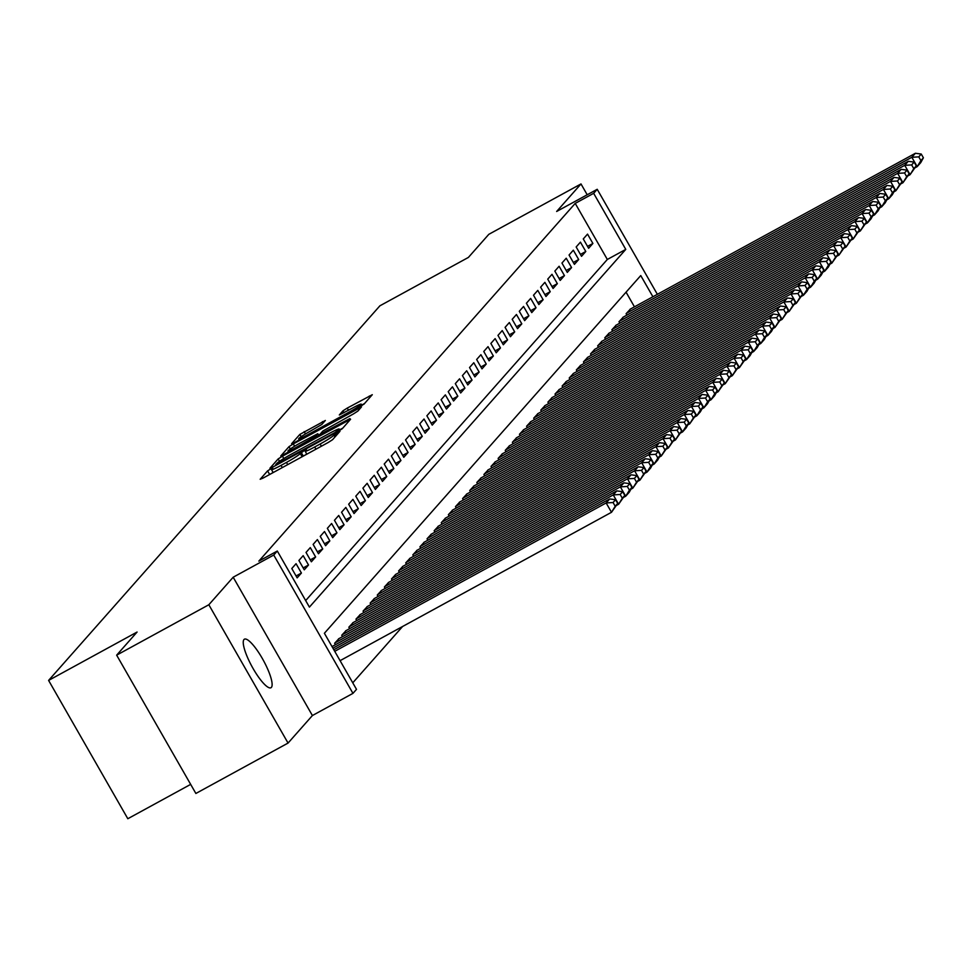 <?xml version="1.0" encoding="UTF-8"?>
<svg xmlns="http://www.w3.org/2000/svg" width="972" height="972" viewBox="0 0 972 972"><rect width="100%" height="100%" fill="white"/><g stroke="black" fill="none" stroke-linecap="round" stroke-linejoin="round"><path stroke-width="1.46" d="M270.605 468.941L267.592 470.885L260.168 479.269L263.096 478.078L328.244 442.467L332.558 439.696L339.969 431.313L333.943 435.164A13.572 1.118 -29.8 0 1 320.128 444.022L314.697 446.986A13.572 1.118 -29.8 0 1 305.147 451.215A13.572 1.118 -29.8 0 1 305.354 450.801L306.362 449.623L304.272 450.546L300.287 453.572A13.572 1.118 -29.8 0 1 286.473 462.417L281.042 465.394A13.572 1.118 -29.8 0 1 271.492 469.61A13.572 1.118 -29.8 0 1 271.698 469.197L272.695 468.018L270.605 468.941M273.132 472.477L270.52 474.008M306.788 454.082L304.187 455.613M243.984 639.54A27.666 6.488 61.3 0 0 252.562 667.594A27.666 6.488 61.3 0 0 270.957 687.739A27.666 6.488 61.3 0 0 271.382 687.386A27.666 6.488 61.3 0 0 262.805 659.332A27.666 6.488 61.3 0 0 244.409 639.187A27.666 6.488 61.3 0 0 243.984 639.54M325.365 420.463L299.85 434.411L291.612 443.718L294.528 442.527L363.99 404.145L372.288 394.705L347.235 408.094L342.909 410.864L339.325 414.983L353.261 407.669A11.348 0.936 -29.8 0 1 361.244 404.145A11.348 0.936 -29.8 0 1 349.519 411.897L306.642 435.347A11.348 0.936 -29.8 0 1 298.659 438.87A11.348 0.936 -29.8 0 1 310.372 431.118L321.829 424.448L325.365 420.463M305.67 600.575L607.33 259.463L575.217 203.391L593.661 193.319L597.209 189.297L657.364 294.322M116.652 655.152L208.834 604.754L288.052 743.07L195.87 793.468L116.652 655.152L137.088 632.043L48.6 680.412L379.894 305.815L468.383 257.434L488.819 234.325L581.001 183.939L556.652 211.471L597.209 189.297M288.052 743.07L312.401 715.538L233.183 577.222L208.834 604.754M233.183 577.222L273.74 555.048L277.299 551.027L309.412 607.111L625.774 249.391L593.661 193.319M575.217 203.391L258.856 561.111L277.299 551.027M282.463 456.184L278.138 458.942L269.912 468.261L272.828 467.07L337.977 431.459L342.29 428.688L350.588 419.248L282.463 456.184L283.812 458.529M280.762 455.99L288.988 446.683L293.313 443.912L361.438 406.976L357.854 411.095L353.541 413.865L322.801 431.07L320.396 433.84L323.384 432.528L349.908 418.592L280.835 456.135M587.197 194.765L581.001 183.939M296.059 563.699L291.794 568.523L297.153 577.866L301.417 573.043L296.059 563.699M303.179 555.656L298.902 560.48L304.26 569.823L308.525 564.999L303.179 555.656M310.287 547.613L306.022 552.436L311.368 561.792L315.633 556.968L310.287 547.613M317.394 539.582L313.13 544.405L318.476 553.748L322.74 548.925L317.394 539.582M324.502 531.538L320.238 536.362L325.584 545.705L329.848 540.882L324.502 531.538M331.61 523.507L327.345 528.331L332.691 537.674L336.968 532.85L331.61 523.507M338.718 515.464L334.453 520.287L339.811 529.631L344.076 524.807L338.718 515.464M345.825 507.42L341.561 512.244L346.919 521.6L351.184 516.776L345.825 507.42M352.933 499.389L348.669 504.213L354.027 513.556L358.291 508.733L352.933 499.389M360.053 491.346L355.776 496.17L361.134 505.513L365.399 500.689L360.053 491.346M367.161 483.315L362.896 488.138L368.242 497.482L372.507 492.658L367.161 483.315M374.269 475.272L370.004 480.095L375.35 489.438L379.615 484.615L374.269 475.272M381.376 467.228L377.112 472.052L382.458 481.407L386.722 476.584L381.376 467.228M388.484 459.197L384.219 464.021L389.565 473.364L393.842 468.54L388.484 459.197M395.592 451.154L391.327 455.977L396.685 465.321L400.95 460.497L395.592 451.154M402.7 443.123L398.435 447.934L403.793 457.29L408.058 452.466L402.7 443.123M409.807 435.079L405.543 439.903L410.901 449.246L415.166 444.423L409.807 435.079M416.915 427.036L412.65 431.86L418.009 441.203L422.273 436.379L416.915 427.036M424.035 419.005L419.77 423.828L425.116 433.172L429.381 428.348L424.035 419.005M431.143 410.962L426.878 415.785L432.224 425.128L436.489 420.305L431.143 410.962M438.25 402.918L433.986 407.742L439.332 417.097L443.597 412.274L438.25 402.918M445.358 394.887L441.094 399.711L446.44 409.054L450.704 404.231L445.358 394.887M452.466 386.844L448.201 391.667L453.56 401.011L457.824 396.187L452.466 386.844M459.574 378.813L455.309 383.636L460.667 392.98L464.932 388.156L459.574 378.813M466.682 370.769L462.417 375.593L467.775 384.936L472.04 380.113L466.682 370.769M473.789 362.726L469.525 367.55L474.883 376.905L479.147 372.082L473.789 362.726M480.909 354.695L476.645 359.519L481.99 368.862L486.255 364.038L480.909 354.695M488.017 346.652L483.752 351.475L489.098 360.819L493.363 355.995L488.017 346.652M495.125 338.62L490.86 343.444L496.206 352.787L500.471 347.964L495.125 338.62M502.232 330.577L497.968 335.401L503.314 344.744L507.578 339.921L502.232 330.577M509.34 322.534L505.076 327.357L510.434 336.701L514.698 331.889L509.34 322.534M516.448 314.503L512.183 319.326L517.541 328.67L521.806 323.846L516.448 314.503M523.556 306.459L519.291 311.283L524.649 320.626L528.914 315.803L523.556 306.459M530.663 298.416L526.399 303.24L531.757 312.595L536.022 307.772L530.663 298.416M537.783 290.385L533.507 295.209L538.865 304.552L543.129 299.728L537.783 290.385M544.891 282.342L540.626 287.165L545.972 296.509L550.237 291.685L544.891 282.342M551.999 274.311L547.734 279.134L553.08 288.477L557.345 283.654L551.999 274.311M559.107 266.267L554.842 271.091L560.188 280.434L564.453 275.611L559.107 266.267M566.214 258.224L561.95 263.048L567.296 272.403L571.572 267.579L566.214 258.224M573.322 250.193L569.057 255.016L574.416 264.36L578.68 259.536L573.322 250.193M580.43 242.15L576.165 246.973L581.523 256.316L585.788 251.493L580.43 242.15M588.631 248.285L592.896 243.462L587.538 234.118L583.273 238.942L588.631 248.285M352.763 682.818L402.566 626.515M634.461 306.848L626.065 292.171M335.437 644.703L334.623 643.282L338.973 638.616M342.545 636.672L341.731 635.251L346.081 630.585M349.653 628.629L348.839 627.207L353.188 622.542M356.76 620.598L355.946 619.164L360.296 614.511M363.868 612.554L363.054 611.133L367.416 606.467M370.976 604.511L370.162 603.09L374.524 598.424M378.084 596.48L377.27 595.058L381.632 590.393M385.191 588.437L384.377 587.015L388.739 582.35M392.311 580.406L391.497 578.972L395.847 574.306M399.419 572.362L398.605 570.941L402.955 566.275M406.527 564.319L405.713 562.897L410.062 558.232M413.635 556.288L412.821 554.866L417.17 550.201M420.742 548.244L419.928 546.823L424.29 542.157M427.85 540.201L427.036 538.78L431.398 534.114M434.958 532.17L434.144 530.748L438.506 526.083M442.066 524.127L441.252 522.705L445.613 518.04M449.185 516.096L448.371 514.674L452.721 510.008M456.293 508.052L455.479 506.631L459.829 501.965M463.401 500.009L462.587 498.587L466.937 493.922M470.509 491.978L469.695 490.556L474.044 485.891M477.617 483.935L476.802 482.513L481.164 477.847M484.724 475.903L483.91 474.47L488.272 469.804M491.832 467.86L491.018 466.438L495.38 461.773M498.94 459.817L498.126 458.395L502.488 453.73M506.06 451.786L505.233 450.364L509.595 445.698M513.167 443.742L512.353 442.321L516.703 437.655M520.275 435.699L519.461 434.277L523.811 429.612M527.383 427.668L526.569 426.246L530.919 421.581M534.491 419.625L533.677 418.203L538.026 413.537M541.598 411.593L540.784 410.172L545.146 405.506M548.706 403.55L547.892 402.129L552.254 397.463M555.814 395.507L555 394.085L559.362 389.42M562.934 387.476L562.108 386.054L566.469 381.389M570.042 379.432L569.228 378.011L573.577 373.345M577.149 371.401L576.335 369.968L580.685 365.314M584.257 363.358L583.443 361.936L587.793 357.271M591.365 355.315L590.551 353.893L594.9 349.227M598.473 347.283L597.659 345.862L602.02 341.196M605.58 339.24L604.766 337.819L609.128 333.153M612.688 331.209L611.874 329.775L616.236 325.11M619.808 323.166L618.982 321.744L623.344 317.079M626.916 315.122L626.102 313.701L630.451 309.035M48.6 680.412L127.818 818.728L190.658 784.38M652.905 296.764L640.755 275.562L324.393 633.27L356.505 689.355L352.958 693.364L273.74 555.048M312.401 715.538L352.958 693.364M607.33 259.463L625.774 249.391M301.417 573.043L296.059 575.971M308.525 564.999L303.179 567.927M315.633 556.968L310.287 559.884M322.74 548.925L317.394 551.853M329.848 540.882L324.502 543.81M336.968 532.85L331.61 535.779M344.076 524.807L338.718 527.735M351.184 516.776L345.825 519.692M358.291 508.733L352.933 511.661M365.399 500.689L360.053 503.618M372.507 492.658L367.161 495.586M379.615 484.615L374.269 487.543M386.722 476.584L381.376 479.5M393.842 468.54L388.484 471.469M400.95 460.497L395.592 463.425M408.058 452.466L402.7 455.394M415.166 444.423L409.807 447.351M422.273 436.379L416.927 439.308M429.381 428.348L424.035 431.276M436.489 420.305L431.143 423.233M443.597 412.274L438.25 415.19M450.704 404.231L445.358 407.159M457.824 396.187L452.466 399.115M464.932 388.156L459.574 391.084M472.04 380.113L466.682 383.041M479.147 372.082L473.789 374.998M486.255 364.038L480.909 366.966M493.363 355.995L488.017 358.923M500.471 347.964L495.125 350.892M507.578 339.921L502.232 342.849M514.698 331.889L509.34 334.805M521.806 323.846L516.448 326.774M528.914 315.803L523.556 318.731M536.022 307.772L530.663 310.688M543.129 299.728L537.783 302.656M550.237 291.685L544.891 294.613M557.345 283.654L551.999 286.582M564.453 275.611L559.107 278.539M571.572 267.579L566.214 270.495M578.68 259.536L573.322 262.464M585.788 251.493L580.43 254.421M592.896 243.462L587.538 246.39M342.824 428.093L339.653 429.818M275.744 464.616L334.976 432.528L339.009 429.442A13.572 1.118 -29.8 0 0 339.204 429.029A13.572 1.118 -29.8 0 0 329.654 433.257L290.567 454.617A13.572 1.118 -29.8 0 0 276.753 463.474L275.744 464.616M318.549 435.019L320.468 433.974M299.704 443.293A11.348 0.936 -29.8 0 0 287.979 451.044A11.348 0.936 -29.8 0 0 295.962 447.509L315.39 436.489L317.795 433.706L299.704 443.293M364.524 403.55L361.766 405.057M340.079 660.668L611.497 512.293L606.139 502.949L334.733 651.325M333.821 649.746L609.699 498.928L615.568 499.717L613.077 502.524L615.215 506.266L617.706 503.447L615.568 499.717M617.706 503.447L611.497 512.293L615.215 506.266M613.077 502.524L606.139 502.949L609.699 498.928M616.685 505.306L618.605 504.249L613.247 494.906L332.922 648.154M332.011 646.574L616.807 490.884L622.675 491.674L620.185 494.493L622.323 498.223L624.814 495.416L622.675 491.674M624.814 495.416L618.605 504.249L622.323 498.223M620.185 494.493L613.247 494.906L616.807 490.884M623.793 497.263L625.713 496.218L620.355 486.875L334.976 642.881M338.523 638.859L623.915 482.853L629.783 483.631L627.292 486.45L629.431 490.192L631.922 487.373L629.783 483.631M631.922 487.373L629.273 492.197L625.713 496.218L629.431 490.192M627.292 486.45L620.355 486.875L623.915 482.853M630.901 489.232L632.821 488.175L627.475 478.832L342.083 634.85M345.643 630.828L631.022 474.81L636.891 475.6L634.4 478.406L636.538 482.148L639.029 479.342L636.891 475.6M639.029 479.342L632.821 488.175L636.538 482.148M634.4 478.406L627.475 478.832L631.022 474.81M638.009 481.189L639.928 480.144L634.582 470.788L349.191 626.806M352.751 622.785L638.13 466.779L643.999 467.556L641.508 470.375L643.646 474.105L646.137 471.298L643.999 467.556M646.137 471.298L639.928 480.144L643.646 474.105M641.508 470.375L634.582 470.788L638.13 466.779M645.116 473.145L647.036 472.1L641.69 462.757L356.299 618.763M359.859 614.754L645.238 458.735L651.106 459.525L648.616 462.332L650.766 466.074L653.245 463.255L651.106 459.525M653.245 463.255L650.596 468.079L647.036 472.1L650.766 466.074M648.616 462.332L641.69 462.757L645.238 458.735M652.224 465.114L654.144 464.057L648.798 454.714L363.407 610.732M366.966 606.71L652.358 450.692L658.214 451.482L655.723 454.301L657.874 458.031L660.365 455.224L658.214 451.482M660.365 455.224L657.704 460.048L654.144 464.057L657.874 458.031M655.723 454.301L648.798 454.714L652.358 450.692M659.344 457.071L661.264 456.026L655.906 446.67L370.514 602.689M374.074 598.667L659.466 442.661L665.322 443.439L662.843 446.257L664.982 450L667.472 447.181L665.322 443.439M667.472 447.181L661.264 456.026L664.982 450M662.843 446.257L655.906 446.67L659.466 442.661M666.452 449.028L668.372 447.983L663.013 438.639L377.634 594.657M381.182 590.636L666.573 434.618L672.442 435.407L669.951 438.214L672.089 441.956L674.58 439.137L672.442 435.407M674.58 439.137L668.372 447.983L672.089 441.956M669.951 438.214L663.013 438.639L666.573 434.618M673.56 440.996L675.479 439.939L670.121 430.596L384.742 586.614M388.29 582.593L673.681 426.574L679.549 427.364L677.059 430.183L679.197 433.913L681.688 431.106L679.549 427.364M681.688 431.106L675.479 439.939L679.197 433.913M677.059 430.183L670.121 430.596L673.681 426.574M680.667 432.953L682.587 431.908L677.229 422.565L391.85 578.571M395.397 574.561L680.789 418.543L686.657 419.333L684.167 422.14L686.305 425.882L688.796 423.063L686.657 419.333M688.796 423.063L686.147 427.887L682.587 431.908L686.305 425.882M684.167 422.14L677.229 422.565L680.789 418.543M687.775 424.922L689.695 423.865L684.349 414.522L398.957 570.54M402.505 566.518L687.897 410.5L693.765 411.29L691.274 414.108L693.413 417.839L695.903 415.032L693.765 411.29M695.903 415.032L689.695 423.865L693.413 417.839M691.274 414.108L684.349 414.522L687.897 410.5M694.883 416.879L696.803 415.834L691.457 406.478L406.065 562.496M409.625 558.475L695.004 402.469L700.873 403.246L698.382 406.065L700.52 409.807L703.011 406.989L700.873 403.246M703.011 406.989L700.362 411.812L696.803 415.834L700.52 409.807M698.382 406.065L691.457 406.478L695.004 402.469M701.991 408.835L703.91 407.79L698.564 398.447L413.173 554.453M416.733 550.444L702.112 394.425L707.981 395.215L705.49 398.022L707.64 401.764L710.119 398.945L707.981 395.215M710.119 398.945L707.47 403.769L703.91 407.79L707.64 401.764M705.49 398.022L698.564 398.447L702.112 394.425M709.098 400.804L711.018 399.747L705.672 390.404L420.281 546.422M423.841 542.4L709.22 386.382L715.088 387.172L712.598 389.991L714.748 393.721L717.227 390.914L715.088 387.172M717.227 390.914L714.578 395.738L711.018 399.747L714.748 393.721M712.598 389.991L705.672 390.404L709.22 386.382M716.218 392.761L718.138 391.716L712.78 382.373L427.388 538.379M430.948 534.357L716.34 378.351L722.196 379.141L719.717 381.947L721.856 385.69L724.347 382.871L722.196 379.141M724.347 382.871L718.138 391.716L721.856 385.69M719.717 381.947L712.78 382.373L716.34 378.351M723.326 384.73L725.246 383.673L719.888 374.329L434.508 530.348M438.056 526.326L723.447 370.308L729.316 371.097L726.825 373.904L728.964 377.646L731.454 374.84L729.316 371.097M731.454 374.84L725.246 383.673L728.964 377.646M726.825 373.904L719.888 374.329L723.447 370.308M730.434 376.686L732.353 375.642L726.995 366.286L441.616 522.304M445.164 518.283L730.555 362.277L736.424 363.054L733.933 365.873L736.071 369.615L738.562 366.796L736.424 363.054M738.562 366.796L732.353 375.642L736.071 369.615M733.933 365.873L726.995 366.286L730.555 362.277M737.541 368.643L739.461 367.598L734.103 358.255L448.724 514.261M452.272 510.251L737.663 354.233L743.531 355.023L741.041 357.83L743.179 361.572L745.67 358.753L743.531 355.023M745.67 358.753L739.461 367.598L743.179 361.572M741.041 357.83L734.103 358.255L737.663 354.233M744.649 360.612L746.569 359.555L741.223 350.212L455.832 506.23M459.379 502.208L744.771 346.19L750.639 346.98L748.148 349.798L750.287 353.529L752.778 350.722L750.639 346.98M752.778 350.722L750.129 355.545L746.569 359.555L750.287 353.529M748.148 349.798L741.223 350.212L744.771 346.19M751.757 352.569L753.677 351.524L748.331 342.18L462.939 498.186M466.499 494.165L751.878 338.159L757.747 338.936L755.256 341.755L757.395 345.497L759.885 342.679L757.747 338.936M759.885 342.679L757.237 347.502L753.677 351.524L757.395 345.497M755.256 341.755L748.331 342.18L751.878 338.159M758.865 344.525L760.784 343.481L755.438 334.137L470.047 490.155M473.607 486.134L758.986 330.115L764.855 330.905L762.364 333.712L764.514 337.454L766.993 334.647L764.855 330.905M766.993 334.647L764.344 339.459L760.784 343.481L764.514 337.454M762.364 333.712L755.438 334.137L758.986 330.115M765.972 336.494L767.892 335.449L762.546 326.094L477.155 482.112M480.715 478.09L766.094 322.072L771.962 322.862L769.472 325.681L771.622 329.411L774.101 326.604L771.962 322.862M774.101 326.604L771.452 331.428L767.892 335.449L771.622 329.411M769.472 325.681L762.546 326.094L766.094 322.072M773.092 328.451L775.012 327.406L769.654 318.063L484.263 474.069M487.823 470.059L773.214 314.041L779.07 314.831L776.592 317.637L778.73 321.38L781.221 318.561L779.07 314.831M781.221 318.561L775.012 327.406L778.73 321.38M776.592 317.637L769.654 318.063L773.214 314.041M780.2 320.42L782.12 319.363L776.762 310.019L491.382 466.038M494.93 462.016L780.322 305.998L786.178 306.788L783.699 309.606L785.838 313.336L788.328 310.53L786.178 306.788M788.328 310.53L782.12 319.363L785.838 313.336M783.699 309.606L776.762 310.019L780.322 305.998M787.308 312.377L789.228 311.332L783.869 301.976L498.49 457.994M502.038 453.973L787.429 297.967L793.298 298.744L790.807 301.563L792.945 305.305L795.436 302.486L793.298 298.744M795.436 302.486L789.228 311.332L792.945 305.305M790.807 301.563L783.869 301.976L787.429 297.967M794.416 304.333L796.335 303.288L790.977 293.945L505.598 449.963M509.146 445.941L794.537 289.923L800.406 290.713L797.915 293.52L800.053 297.262L802.544 294.443L800.406 290.713M802.544 294.443L796.335 303.288L800.053 297.262M797.915 293.52L790.977 293.945L794.537 289.923M801.523 296.302L803.443 295.245L798.085 285.902L512.706 441.92M516.254 437.898L801.645 281.88L807.513 282.67L805.023 285.489L807.161 289.219L809.652 286.412L807.513 282.67M809.652 286.412L807.003 291.236L803.443 295.245L807.161 289.219M805.023 285.489L798.085 285.902L801.645 281.88M808.631 288.259L810.551 287.214L805.205 277.87L519.813 433.877M523.373 429.855L808.753 273.849L814.621 274.639L812.13 277.445L814.269 281.187L816.759 278.369L814.621 274.639M816.759 278.369L814.111 283.192L810.551 287.214L814.269 281.187M812.13 277.445L805.205 277.87L808.753 273.849M815.739 280.228L817.659 279.171L812.313 269.827L526.921 425.845M530.481 421.824L815.86 265.806L821.729 266.595L819.238 269.402L821.389 273.144L823.867 270.338L821.729 266.595M823.867 270.338L821.219 275.149L817.659 279.171L821.389 273.144M819.238 269.402L812.313 269.827L815.86 265.806M822.847 272.184L824.766 271.139L819.42 261.784L534.029 417.802M537.589 413.78L822.968 257.774L828.837 258.552L826.346 261.371L828.496 265.113L830.975 262.294L828.837 258.552M830.975 262.294L828.326 267.118L824.766 271.139L828.496 265.113M826.346 261.371L819.42 261.784L822.968 257.774M829.967 264.141L831.886 263.096L826.528 253.753L541.137 409.759M544.697 405.749L830.088 249.731L835.944 250.521L833.466 253.328L835.604 257.07L838.095 254.251L835.944 250.521M838.095 254.251L831.886 263.096L835.604 257.07M833.466 253.328L826.528 253.753L830.088 249.731M837.074 256.11L838.994 255.053L833.636 245.709L548.244 401.728M551.804 397.706L837.196 241.688L843.052 242.478L840.573 245.296L842.712 249.026L845.203 246.22L843.052 242.478M845.203 246.22L838.994 255.053L842.712 249.026M840.573 245.296L833.636 245.709L837.196 241.688M844.182 248.067L846.102 247.022L840.744 237.678L555.364 393.684M558.912 389.663L844.303 233.657L850.172 234.434L847.681 237.253L849.82 240.995L852.31 238.176L850.172 234.434M852.31 238.176L846.102 247.022L849.82 240.995M847.681 237.253L840.744 237.678L844.303 233.657M851.29 240.035L853.209 238.978L847.851 229.635L562.472 385.653M566.02 381.632L851.411 225.613L857.28 226.403L854.789 229.21L856.927 232.952L859.418 230.145L857.28 226.403M859.418 230.145L853.209 238.978L856.927 232.952M854.789 229.21L847.851 229.635L851.411 225.613M858.398 231.992L860.317 230.947L854.959 221.592L569.58 377.61M573.128 373.588L858.519 217.582L864.387 218.36L861.897 221.179L864.035 224.909L866.526 222.102L864.387 218.36M866.526 222.102L860.317 230.947L864.035 224.909M861.897 221.179L854.959 221.592L858.519 217.582M865.505 223.949L867.425 222.904L862.079 213.561L576.688 369.567M580.248 365.557L865.627 209.539L871.495 210.329L869.004 213.135L871.143 216.878L873.634 214.059L871.495 210.329M873.634 214.059L870.985 218.882L867.425 222.904L871.143 216.878M869.004 213.135L862.079 213.561L865.627 209.539M872.613 215.918L874.533 214.861L869.187 205.517L583.795 361.535M587.355 357.514L872.735 201.496L878.603 202.285L876.112 205.104L878.251 208.834L880.741 206.028L878.603 202.285M880.741 206.028L878.093 210.851L874.533 214.861L878.251 208.834M876.112 205.104L869.187 205.517L872.735 201.496M879.721 207.874L881.64 206.829L876.294 197.474L590.903 353.492M594.463 349.47L879.842 193.464L885.711 194.242L883.22 197.061L885.371 200.803L887.849 197.984L885.711 194.242M887.849 197.984L885.2 202.808L881.64 206.829L885.371 200.803M883.22 197.061L876.294 197.474L879.842 193.464M886.841 199.831L888.748 198.786L883.402 189.443L598.011 345.461M601.571 341.439L886.962 185.421L892.818 186.211L890.34 189.018L892.478 192.76L894.969 189.941L892.818 186.211M894.969 189.941L892.308 194.765L888.748 198.786L892.478 192.76M890.34 189.018L883.402 189.443L886.962 185.421M893.948 191.8L895.868 190.743L890.51 181.4L605.119 337.418M608.679 333.396L894.07 177.378L899.926 178.168L897.448 180.986L899.586 184.716L902.077 181.91L899.926 178.168M902.077 181.91L895.868 190.743L899.586 184.716M897.448 180.986L890.51 181.4L894.07 177.378M901.056 183.757L902.976 182.712L897.618 173.368L612.239 329.374M615.786 325.365L901.178 169.347L907.046 170.136L904.555 172.943L906.694 176.685L909.184 173.867L907.046 170.136M909.184 173.867L902.976 182.712L906.694 176.685M904.555 172.943L897.618 173.368L901.178 169.347M908.164 175.725L910.084 174.668L904.725 165.325L619.346 321.343M622.894 317.322L908.285 161.303L914.154 162.093L911.663 164.912L913.802 168.642L916.292 165.835L914.154 162.093M916.292 165.835L910.084 174.668L913.802 168.642M911.663 164.912L904.725 165.325L908.285 161.303M915.272 167.682L917.191 166.637L911.833 157.282L626.454 313.3M630.002 309.278L915.393 153.272L921.262 154.05L918.771 156.869L920.909 160.611L923.4 157.792L921.262 154.05M923.4 157.792L920.751 162.616L917.191 166.637L920.909 160.611M918.771 156.869L911.833 157.282L915.393 153.272M269.657 474.494L267.592 470.885M335.935 435.881L334.903 434.083M303.313 456.087L301.247 452.478M282.293 467.581L281.042 465.394M287.724 464.616L286.473 462.417M302.11 456.743L300.287 453.572M315.961 449.173L314.697 446.986M321.38 446.209L320.128 444.022M334.976 436.963L333.943 435.164M348.341 421.848L347.599 420.572M279.499 461.311L278.138 458.942M338.365 431.24L337.989 430.584M339.617 430.511L339.009 429.442M290.312 448.979L288.988 446.683M294.625 446.209L293.313 443.912M359.19 409.577L358.461 408.301M320.882 434.46L320.541 433.852M315.815 437.23L315.39 436.489M318.755 435.626L317.735 433.84M343.991 412.748L342.909 410.864M348.486 410.281L347.235 408.094M370.04 397.305L369.311 396.029M301.15 436.695L299.85 434.411M305.475 433.937L304.163 431.641M323.178 422.929L322.437 421.654M273.181 472.562L271.492 469.61M306.836 454.155L305.147 451.215M339.945 430.317L339.204 429.029M320.784 434.52L320.396 433.84M288.599 452.114L287.979 451.044M318.852 435.565L317.795 433.706M299.267 439.939L298.659 438.87M362.034 405.543L361.244 404.145"/></g></svg>
